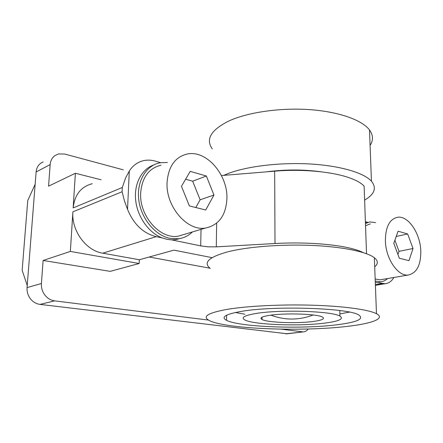 <?xml version="1.0" encoding="UTF-8"?>
<svg xmlns="http://www.w3.org/2000/svg" width="443" height="443" viewBox="0 0 443 443"><rect width="100%" height="100%" fill="white"/><g stroke="black" fill="none" stroke-linecap="round" stroke-linejoin="round"><path stroke-width="0.66" d="M370.337 223.881L365.53 225.731M385.393 241.092C385.438 226.971 389.541 219.025 397.698 217.242C408.263 215.614 420.147 233.19 420.784 250.6C421.005 265.008 416.802 273.148 408.169 275.031C397.947 276.482 385.814 258.784 385.393 241.092M375.559 222.613L369.894 221.926L365.453 223.466M375.232 281.056L380.526 281.803C383.162 281.565 385.526 280.48 387.614 278.547M366.732 222.702L365.431 222.94M161.058 165.211C148.903 168.13 142.109 177.327 140.686 192.81C139.074 215.918 160.117 239.497 178.152 236.202L185.019 234.153M167.072 182.438C168.401 166.313 175.206 156.822 187.489 153.954C206.671 150.022 227.835 174.869 226.916 198.514C226.03 215.353 218.853 225.205 205.391 228.073C187.19 231.34 165.632 206.516 167.072 182.438M167.443 162.492L160.228 162.742C146.212 165.167 136.416 181.353 138.781 199.909C141.024 218.465 155.061 235.41 169.968 238.373L178.529 238.749C183.878 238.018 188.502 235.754 192.384 231.955M153.66 164.99C141.616 169.137 133.819 183.945 135.702 200.513C137.529 217.07 148.842 232.819 162.127 237.897L166.856 239.303L171.568 239.857L175.411 239.669L180.672 238.378M212.302 148.903C205.358 139.185 211.023 129.816 229.297 120.789C248.108 112.278 280.109 107.599 309.458 109.62C338.812 111.653 362.075 120.02 369.495 129.965C373.261 135.17 373.455 140.315 370.082 145.409M364.628 200.114C374.601 194.228 376.871 187.926 371.444 181.204C363.958 172.831 340.302 165.748 310.377 163.999C280.469 162.254 247.836 166.164 228.693 173.313L223.626 175.384M337.106 324.763C301.495 329.337 239.209 327.072 226.545 320.322C220.586 317.144 225.57 314.159 241.485 311.368C274.25 305.548 348.691 308.001 358.703 314.934C364.495 318.916 357.296 322.188 337.106 324.763M244.901 314.248L235.366 312.498M210.242 268.397C202.905 262.649 208.758 257.123 227.802 251.812C247.432 246.817 281.006 244.121 311.761 245.422C342.528 246.723 366.771 251.785 374.346 257.704C378.184 260.8 378.3 263.84 374.695 266.836M227.143 309.358C207.761 312.913 201.831 316.645 209.345 320.549C225.858 329.099 302.802 331.89 348.043 326.292C372.159 323.49 385.787 318.495 376.472 313.699C368.831 309.674 344.161 306.174 312.775 305.216C281.405 304.258 247.133 306.013 227.143 309.358M325.062 323.074C299.612 326.48 253.684 324.819 244.874 319.962C240.577 317.603 244.381 315.433 256.281 313.439C280.269 309.391 332.488 311.152 339.925 316.103C344.133 318.871 339.177 321.197 325.062 323.074M269.682 315.316C261.846 316.573 259.299 317.974 262.029 319.514C267.461 322.604 297.358 323.683 313.428 321.446C322.161 320.234 325.179 318.777 322.482 317.066C317.603 313.937 285.159 312.819 269.682 315.316M287.23 333.784L40.02 304.396C36.193 303.876 32.987 302.004 30.406 298.781C27.926 295.464 26.813 291.738 27.067 287.596L36.11 171.967C36.476 168.168 38.048 165.239 40.822 163.179L43.187 161.905M36.11 171.967L50.153 164.602C50.513 160.704 52.091 157.702 54.899 155.609L58.509 153.937L64.722 154.048L123.342 169.846M40.02 304.396L54.639 300.863C50.746 300.315 47.484 298.372 44.848 295.044C42.312 291.621 41.166 287.773 41.415 283.509L27.067 287.596M308.223 328.999L308.151 329.094C306.883 330.783 305.338 331.702 303.516 331.851L285.602 333.823M363.266 252.615C360.231 251.076 356.122 249.664 350.939 248.379C333.319 243.932 302.613 241.884 274.998 243.517L216.295 246.856L208.138 246.834L200.701 245.893L171.574 239.851M221.439 175.561L274.671 171.17C301.605 168.866 331.552 171.574 348.802 177.604C356.106 180.135 361.217 182.987 364.129 186.149L366.522 253.717M160.671 162.664L155.377 161.141C151.595 160.056 147.879 159.851 144.23 160.521C137.989 161.767 133.011 165.283 129.29 171.076L125.579 177.964L122.301 187.494L122.096 191.747L124.489 201.056L127.534 209.345C133.703 224.313 143.266 233.422 156.218 236.667L162.127 237.897M41.415 283.509L43.109 260.473L70.343 251.43L72.901 211.82C71.273 230.648 86.053 250.716 102.721 253.186L139.323 259.748L173.922 250.145L212.086 257.649M375.398 285.32L385.105 283.714L375.282 282.341M365.386 221.644L367.884 222.364M380.526 281.803L379.142 282.036M385.105 283.714C388.716 283.343 391.645 281.261 393.899 277.473M50.153 164.602L48.569 186.171L75.393 173.257L101.104 179.775M92.249 183.723C81.052 186.608 74.69 194.671 73.156 207.922L75.393 173.257M70.343 251.43L139.168 263.502L139.323 259.748M43.109 260.473L110.213 271.354L139.168 263.502M54.639 300.863L208.487 320.084M281.117 329.155L302.453 331.818M210.01 268.214L149.18 257.012M349.422 312.11L339.87 313.921M266.487 171.845C285.148 169.392 303.455 169.392 321.419 171.851M189.371 205.923L181.458 186.298L190.23 171.369L206.366 176.015L213.947 195.031L205.718 209.999L189.371 205.923M195.795 207.523L200.131 199.804L192.666 181.209L185.6 179.243M213.947 195.031L200.131 199.804M206.366 176.015L192.666 181.209M27.233 285.486L22.15 270.319L27.754 200.518L35.152 184.271M375.16 279.051L380.266 279.804L382.004 279.505M399.337 258.247L393.799 243.351L398.085 231.207L407.66 233.965L413.02 248.512L408.983 260.65L399.337 258.247M397.93 254.465L399.01 251.336L394.896 240.244M413.02 248.512L399.01 251.336M407.66 233.965L396.225 236.479M216.295 246.856L216.66 223.172M274.671 171.17L274.998 243.517M102.721 253.186L156.218 236.667M382.182 283.526L375.371 284.655M127.534 209.345L129.29 171.076M201.044 229.369L200.701 245.893M72.901 211.82L122.096 191.747M73.156 207.922L122.301 187.494M226.606 315.222L226.545 320.322M262.029 319.514L262.029 317.221M303.516 331.851L286.665 333.85M339.781 310.537L339.925 316.103M376.472 313.699L374.346 257.704M371.444 181.204L369.495 129.965M270.928 315.145C284.882 320.394 298.964 320.339 313.173 314.979M175.411 239.669L178.529 238.749M205.391 228.073L178.152 236.202M408.169 275.031L380.266 279.804"/></g></svg>
